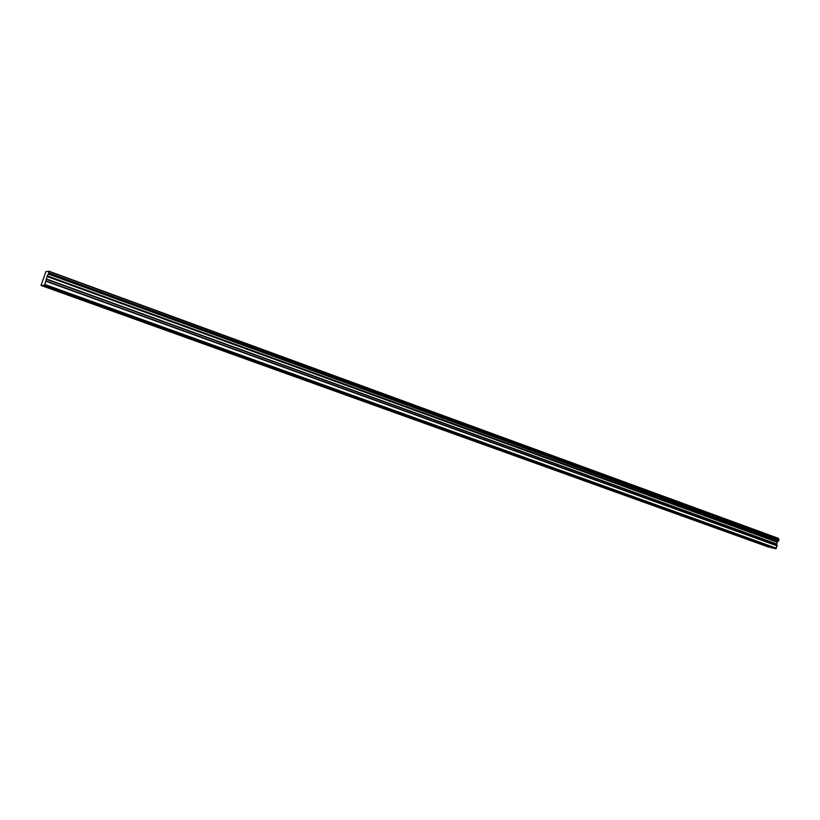 <?xml version="1.0" encoding="UTF-8"?>
<svg xmlns="http://www.w3.org/2000/svg" width="820" height="820" viewBox="0 0 820 820"><rect width="100%" height="100%" fill="white"/><g stroke="black" fill="none" stroke-linecap="round" stroke-linejoin="round"><path stroke-width="1.23" d="M758.664 543.229L762.118 544.234L758.664 543.229M64.073 293.334L67.363 294.339L64.073 293.334M113.119 310.975L116.409 311.979L113.119 310.975M160.33 327.969L163.631 328.963L160.33 327.969M205.83 344.328L209.131 345.322L205.83 344.328M249.68 360.113L253.001 361.107L249.68 360.113M291.992 375.334L295.313 376.329L291.992 375.334M332.838 390.023L336.169 391.017L332.838 390.023M372.29 404.219L375.632 405.213L372.29 404.219M410.42 417.933L413.772 418.928L410.42 417.933M447.289 431.207L450.662 432.202L447.289 431.207M482.97 444.04L486.352 445.034L482.97 444.04M517.512 456.463L520.905 457.457L517.512 456.463M550.968 468.507L554.371 469.501L550.968 468.507M583.389 480.171L586.802 481.166L583.389 480.171M614.826 491.477L618.249 492.471L614.826 491.477M645.319 502.445L648.753 503.449L645.319 502.445M674.911 513.094L678.345 514.099L674.911 513.094M703.642 523.427L707.086 524.431L703.642 523.427M731.553 533.471L734.997 534.476L731.553 533.471M775.761 548.775L777.165 545.649L45.91 280.911L46.217 278.913L47.345 275.909L777.514 541.805L778.744 540.667L48.318 274.054L48.698 272.947L778.99 539.857L778.447 538.351L48.944 271.225L45.879 271.676L41 285.421L44.208 285.35L775.761 548.775L767.735 546.766L41 285.421M48.318 274.054L778.539 540.851M778.744 540.657L778.99 539.857M777.514 541.805L776.642 543.937L777.165 545.649M44.208 285.35L44.721 284.427L776.458 548.221M44.721 284.427L45.838 281.219L777.165 545.884M777.596 541.672L47.345 275.909M47.427 275.725L48.154 274.362M778.918 539.601L48.698 272.947M48.749 272.65L48.913 271.471L778.549 538.576M778.467 538.361L48.913 271.471M47.058 276.504L777.165 542.174M776.642 543.937L46.217 278.913M46.145 279.21L776.642 544.172M47.191 276.196L777.298 541.969"/></g></svg>
